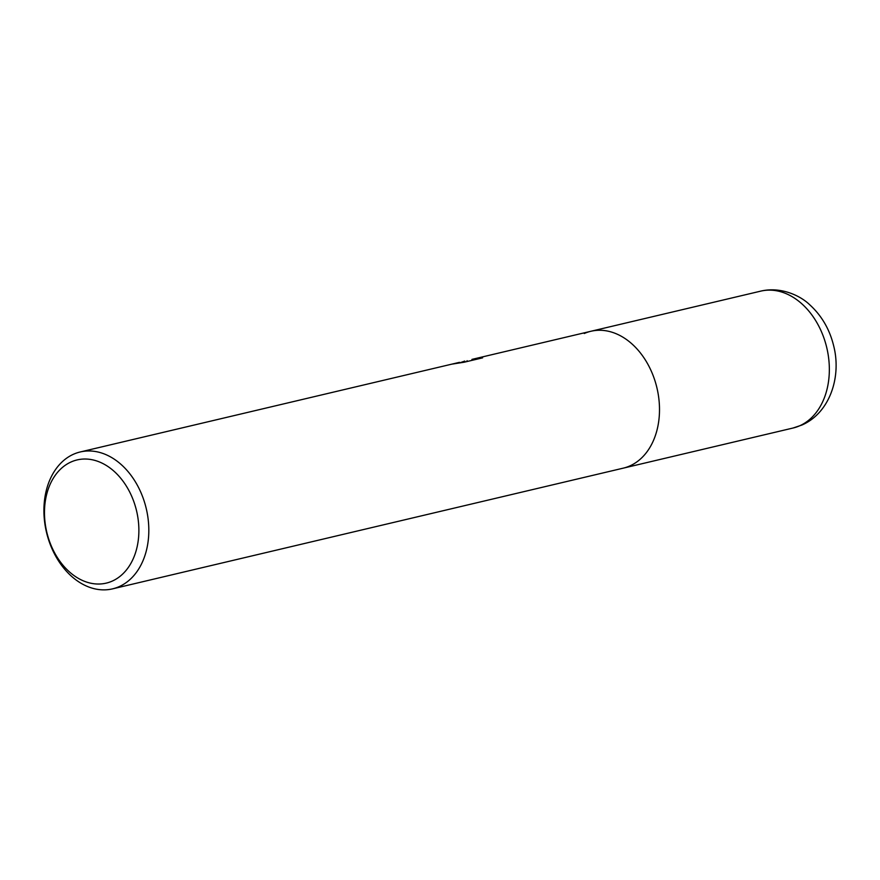 <?xml version="1.0" encoding="UTF-8"?>
<svg xmlns="http://www.w3.org/2000/svg" width="880" height="880" viewBox="0 0 880 880"><rect width="100%" height="100%" fill="white"/><g stroke="black" fill="none" stroke-linecap="round" stroke-linejoin="round"><path stroke-width="1.32" d="M49.126 541.387A70.323 51.271 76.7 0 1 73.568 454.212A70.323 51.271 76.7 0 1 80.19 451.979A70.323 51.271 76.7 0 1 143.605 499.444A70.323 51.271 76.7 0 1 119.163 586.63A70.323 51.271 76.7 0 1 112.541 588.863A70.323 51.271 76.7 0 1 49.126 541.387M584.254 333.509A70.323 51.271 76.7 0 1 590.876 331.276A70.323 51.271 76.7 0 1 654.291 378.752A70.323 51.271 76.7 0 1 623.227 468.16L112.541 588.863M760.716 291.137A70.323 51.271 76.7 0 1 825.572 343.156A70.323 51.271 76.7 0 1 799.689 425.788A70.323 51.271 76.7 0 1 793.067 428.021L801.845 425.062C829.455 413.149 841.731 377.41 833.69 345.928C829.642 329.318 821.634 315.59 809.666 304.711C800.239 295.526 780.604 286.374 760.716 291.137L471.944 359.392L482.031 357.137L482.603 357.852L464.123 362.219L452.452 364.056L459.47 362.34L80.19 451.979M459.833 362.824L464.794 361.075L465.102 361.988M71.159 461.934A63.294 46.145 76.7 0 1 134.189 502.656A63.294 46.145 76.7 0 1 112.2 581.119A63.294 46.145 76.7 0 1 49.17 540.397A63.294 46.145 76.7 0 1 71.159 461.934M482.295 357.929L482.031 357.137M467.324 361.471L467.049 360.668M590.876 331.276A70.323 51.271 76.7 0 1 655.732 383.306A70.323 51.271 76.7 0 1 629.849 465.927A70.323 51.271 76.7 0 1 623.227 468.16L793.067 428.021"/></g></svg>

